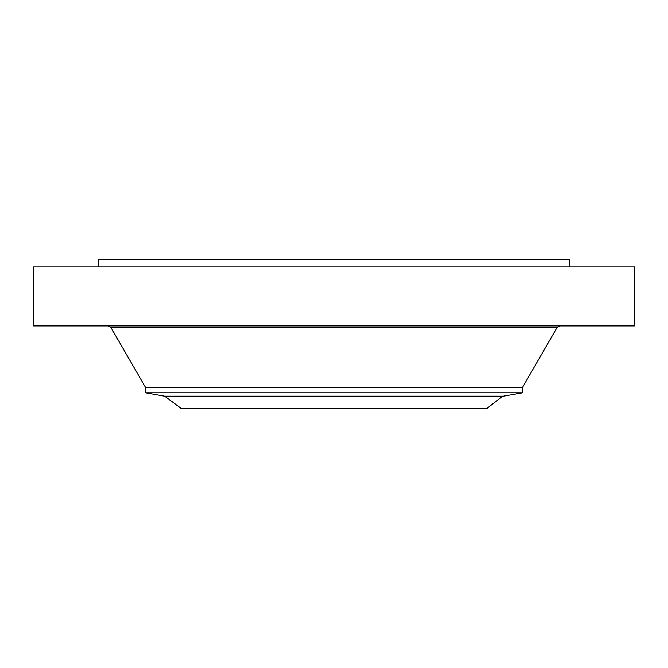 <?xml version="1.0" encoding="UTF-8"?>
<svg xmlns="http://www.w3.org/2000/svg" width="668" height="668" viewBox="0 0 668 668"><rect width="100%" height="100%" fill="white"/><g stroke="black" fill="none" stroke-linecap="round" stroke-linejoin="round"><path stroke-width="1" d="M33.4 266.958L634.6 266.958L634.6 325.901L33.4 325.901L33.4 266.958M98.238 266.958L98.238 259.585L569.762 259.585L569.762 266.958M502.127 396.725L486.889 408.415L181.112 408.415L164.662 396.191L503.338 396.191L502.127 396.725L165.873 396.725M145.39 392.792L145.39 387.223L522.61 387.223L522.61 392.792L145.39 392.792L164.662 396.191M145.39 387.223L110.838 327.32L557.162 327.32L559.609 325.901M522.61 387.223L557.162 327.32M110.838 327.32L108.391 325.901M522.61 392.792L503.338 396.191"/></g></svg>
